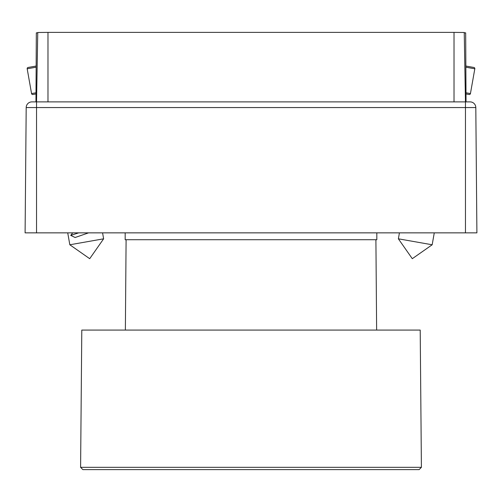 <?xml version="1.0" encoding="UTF-8"?>
<svg xmlns="http://www.w3.org/2000/svg" width="502" height="502" viewBox="0 0 502 502"><rect width="100%" height="100%" fill="white"/><g stroke="black" fill="none" stroke-linecap="round" stroke-linejoin="round"><path stroke-width="0.75" d="M420.205 330.071L81.795 330.071L80.596 467.331L421.404 467.331L420.205 330.071M80.596 467.331L82.861 469.615L419.139 469.615L421.404 467.331M125.18 232.853L125.18 239.711L376.82 239.711L376.82 232.853M47.979 101.887L36.539 101.887L36.539 107.553L26.192 107.553L25.1 232.853L26.192 107.553A5.717 5.717 0 0 1 31.915 101.887L36.539 101.887L37.75 32.492L47.979 32.385L47.979 101.887L454.021 101.887L454.021 32.385L47.979 32.385M464.243 32.486L465.461 101.887L470.085 101.887A5.717 5.717 0 0 1 475.808 107.553L476.9 232.853L465.461 232.853L465.461 101.887L454.021 101.887M26.192 107.553L25.746 159.078M25.1 232.853L465.461 232.853M36.15 66.044L28.112 67.463A1.142 1.142 0 0 0 27.183 68.787L31.557 93.567L36.012 92.782M31.557 93.567A1.142 1.142 0 0 0 32.881 94.495L36.006 93.943M103.625 238.814L69.828 244.775L89.707 258.693L103.625 238.814L102.571 232.853M69.828 244.775L67.726 232.853M88.572 232.853L75.112 237.509L70.713 235.369L72.74 232.853M78.739 232.853L70.713 235.369M465.994 93.943L469.119 94.495A1.142 1.142 0 0 0 470.443 93.567L474.817 68.787A1.142 1.142 0 0 0 473.888 67.463L465.85 66.044M398.375 238.814L432.172 244.775L412.293 258.693L398.375 238.814L399.429 232.853M432.172 244.775L434.274 232.853M466.038 101.887L465.674 32.843L464.256 32.843M37.744 32.843L36.326 32.843L35.962 101.887M464.25 32.492L454.021 32.385M470.085 101.887A5.717 5.717 0 0 1 475.808 107.553L36.539 107.553L36.539 232.853M36.144 67.205L27.183 68.787M474.817 68.787L465.856 67.205M465.988 92.782L470.443 93.567M375.904 239.711L376.632 330.071M126.096 239.711L125.368 330.071"/></g></svg>
